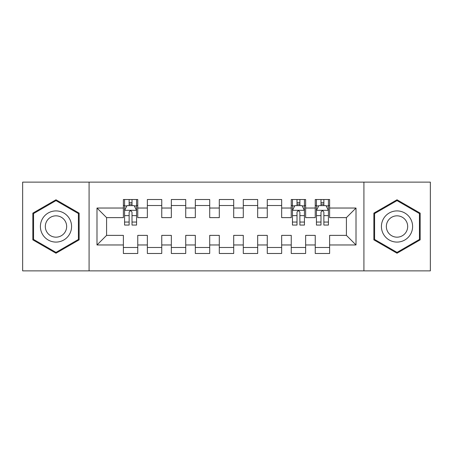 <?xml version="1.0" encoding="UTF-8"?>
<svg xmlns="http://www.w3.org/2000/svg" width="453" height="453" viewBox="0 0 453 453"><rect width="100%" height="100%" fill="white"/><g stroke="black" fill="none" stroke-linecap="round" stroke-linejoin="round"><path stroke-width="0.68" d="M363.918 270.866L430.35 270.866L430.35 182.134L363.918 182.134L363.918 270.866L89.082 270.866L89.082 182.134L22.65 182.134L22.65 270.866L89.082 270.866M363.918 182.134L89.082 182.134M96.993 244.965L96.993 208.035L123.375 208.035L123.375 217.627L106.591 217.627L106.591 235.373L96.993 244.965L123.375 244.965L123.375 253.482L137.763 253.482L137.763 244.965L147.361 244.965L147.361 253.482L161.749 253.482L161.749 244.965L171.342 244.965L171.342 253.482L185.73 253.482L185.73 244.965L195.322 244.965L195.322 253.482L209.711 253.482L209.711 244.965L219.303 244.965L219.303 253.482L233.697 253.482L233.697 244.965L243.289 244.965L243.289 253.482L257.678 253.482L257.678 244.965L267.27 244.965L267.27 253.482L281.658 253.482L281.658 244.965L291.251 244.965L291.251 253.482L305.639 253.482L305.639 244.965L315.237 244.965L315.237 253.482L329.625 253.482L329.625 235.373L346.409 235.373L346.409 217.627L329.625 217.627L329.625 208.035L356.007 208.035L356.007 244.965L329.625 244.965M329.625 208.035L329.625 199.518L315.237 199.518L315.237 208.035L305.639 208.035L305.639 199.518L291.251 199.518L291.251 208.035L281.658 208.035L281.658 199.518L267.27 199.518L267.27 208.035L257.678 208.035L257.678 199.518L243.289 199.518L243.289 208.035L233.697 208.035L233.697 199.518L219.303 199.518L219.303 208.035L209.711 208.035L209.711 199.518L195.322 199.518L195.322 208.035L185.73 208.035L185.73 199.518L171.342 199.518L171.342 208.035L161.749 208.035L161.749 199.518L147.361 199.518L147.361 208.035L137.763 208.035L137.763 199.518L123.375 199.518L123.375 208.035M305.639 244.965L305.639 235.373L315.237 235.373L315.237 244.965M356.007 208.035L346.409 217.627M281.658 244.965L281.658 235.373L291.251 235.373L291.251 244.965M315.237 208.035L315.237 217.627L305.639 217.627L305.639 208.035M257.678 244.965L257.678 235.373L267.27 235.373L267.27 244.965M291.251 208.035L291.251 217.627L281.658 217.627L281.658 208.035M233.697 244.965L233.697 235.373L243.289 235.373L243.289 244.965M267.27 208.035L267.27 217.627L257.678 217.627L257.678 208.035M209.711 244.965L209.711 235.373L219.303 235.373L219.303 244.965M243.289 208.035L243.289 217.627L233.697 217.627L233.697 208.035M185.73 244.965L185.73 235.373L195.322 235.373L195.322 244.965M219.303 208.035L219.303 217.627L209.711 217.627L209.711 208.035M161.749 244.965L161.749 235.373L171.342 235.373L171.342 244.965M195.322 208.035L195.322 217.627L185.73 217.627L185.73 208.035M137.763 244.965L137.763 235.373L147.361 235.373L147.361 244.965M171.342 208.035L171.342 217.627L161.749 217.627L161.749 208.035M106.591 235.373L123.375 235.373L123.375 244.965M147.361 208.035L147.361 217.627L137.763 217.627L137.763 208.035M315.237 205.515L316.432 205.515M328.425 205.515L329.625 205.515M291.251 205.515L292.451 205.515M304.444 205.515L305.639 205.515M267.27 205.515L281.658 205.515M243.289 205.515L257.678 205.515M219.303 205.515L233.697 205.515M195.322 205.515L209.711 205.515M171.342 205.515L185.73 205.515M147.361 205.515L161.749 205.515M123.375 205.515L124.575 205.515M136.568 205.515L137.763 205.515M123.375 247.485L137.763 247.485M147.361 247.485L161.749 247.485M171.342 247.485L185.73 247.485M195.322 247.485L209.711 247.485M219.303 247.485L233.697 247.485M243.289 247.485L257.678 247.485M267.27 247.485L281.658 247.485M291.251 247.485L305.639 247.485M315.237 247.485L329.625 247.485M96.993 208.035L106.591 217.627M346.409 235.373L356.007 244.965M79.128 213.137L55.985 199.779L32.843 213.137L32.843 239.864L55.985 253.221L79.128 239.864L79.128 213.137M373.872 213.137L373.872 239.864L397.015 253.221L420.158 239.864L420.158 213.137L397.015 199.779L373.872 213.137M132.01 202.638L129.133 202.638M136.568 222.055L132.01 222.055L132.01 225.062L136.568 225.062L136.568 210.43L134.167 205.634L126.976 205.634L124.575 210.43L124.575 225.062L129.133 225.062L129.133 222.055L124.575 222.055M124.575 210.43L124.575 199.518M136.568 210.43L136.568 199.518M129.133 205.634L129.133 199.518M132.01 199.518L132.01 205.634M132.01 222.055L132.01 212.231C131.053 210.385 130.09 210.385 129.133 212.231L129.133 222.055M132.01 205.515L129.133 205.515M69.485 218.708A15.589 15.589 0 0 0 48.194 213.001A15.589 15.589 0 0 0 42.486 234.292A15.589 15.589 0 0 0 63.782 239.999A15.589 15.589 0 0 0 69.485 218.708M65.226 221.166A10.674 10.674 0 0 0 50.651 217.259A10.674 10.674 0 0 0 46.744 231.834A10.674 10.674 0 0 0 61.319 235.741A10.674 10.674 0 0 0 65.226 221.166M55.985 252.395L33.562 239.444L33.562 213.556L55.985 200.605L78.409 213.556L78.409 239.444L55.985 252.395M410.514 218.708A15.589 15.589 0 0 0 389.218 213.001A15.589 15.589 0 0 0 383.515 234.292A15.589 15.589 0 0 0 404.806 239.999A15.589 15.589 0 0 0 410.514 218.708M406.256 221.166A10.674 10.674 0 0 0 391.681 217.259A10.674 10.674 0 0 0 387.774 231.834A10.674 10.674 0 0 0 402.349 235.741A10.674 10.674 0 0 0 406.256 221.166M397.015 252.395L374.591 239.444L374.591 213.556L397.015 200.605L419.438 213.556L419.438 239.444L397.015 252.395M299.886 202.638L297.009 202.638M304.444 222.055L299.886 222.055L299.886 225.062L304.444 225.062L304.444 210.43L302.043 205.634L294.852 205.634L292.451 210.43L292.451 225.062L297.009 225.062L297.009 222.055L292.451 222.055M292.451 210.43L292.451 199.518M304.444 210.43L304.444 199.518M297.009 205.634L297.009 199.518M299.886 199.518L299.886 205.634M299.886 222.055L299.886 212.231C298.929 210.385 297.966 210.385 297.009 212.231L297.009 222.055M299.886 205.515L297.009 205.515M323.867 202.638L320.99 202.638M328.425 222.055L323.867 222.055L323.867 225.062L328.425 225.062L328.425 210.43L326.024 205.634L318.833 205.634L316.432 210.43L316.432 225.062L320.99 225.062L320.99 222.055L316.432 222.055M316.432 210.43L316.432 199.518M328.425 210.43L328.425 199.518M320.99 205.634L320.99 199.518M323.867 199.518L323.867 205.634M323.867 222.055L323.867 212.231C322.91 210.385 321.953 210.385 320.99 212.231L320.99 222.055M323.867 205.515L320.99 205.515M136.506 210.311L124.637 210.311M124.575 205.922L126.829 205.922M134.315 205.922L136.568 205.922M129.133 215.628L124.575 215.628M136.568 215.628L132.01 215.628M132.01 204.161L129.133 204.161M304.382 210.311L292.513 210.311M292.451 205.922L294.705 205.922M302.191 205.922L304.444 205.922M297.009 215.628L292.451 215.628M304.444 215.628L299.886 215.628M299.886 204.161L297.009 204.161M328.363 210.311L316.494 210.311M316.432 205.922L318.685 205.922M326.171 205.922L328.425 205.922M320.99 215.628L316.432 215.628M328.425 215.628L323.867 215.628M323.867 204.161L320.99 204.161"/></g></svg>
